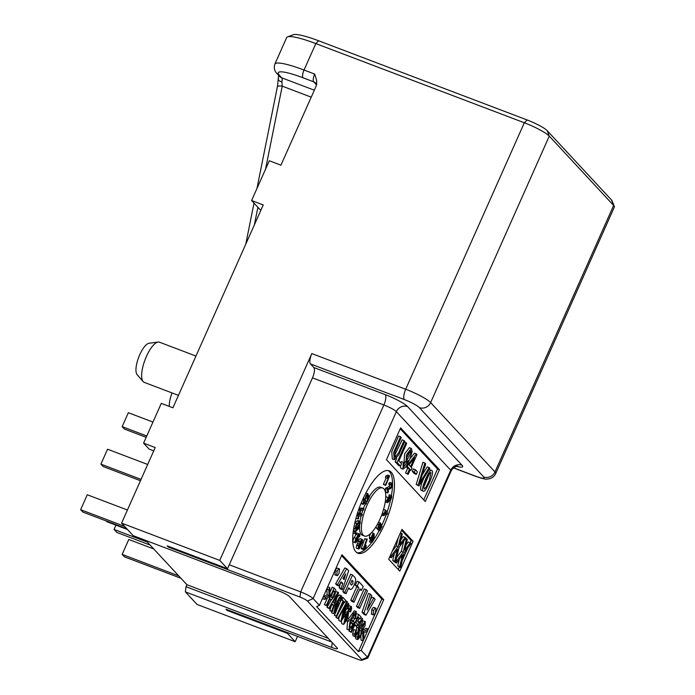 <?xml version="1.0" encoding="UTF-8"?>
<svg xmlns="http://www.w3.org/2000/svg" width="695" height="695" viewBox="0 0 695 695"><rect width="100%" height="100%" fill="white"/><g stroke="black" fill="none" stroke-linecap="round" stroke-linejoin="round"><path stroke-width="1.04" d="M287.704 632.667L287.409 633.327L295.175 641.702L197.024 604.424L185.374 591.871L186.034 586.693L186.92 584.712L145.88 540.475M297.538 636.403L295.175 641.702M287.409 633.327L227.083 610.418L225.971 609.22L357.682 659.242A6.611 1.025 -156 0 0 361.921 660.25A6.611 1.025 -156 0 0 361.843 659.659L307.477 601.071A6.611 1.025 -156 0 0 299.988 597.066L168.277 547.052L167.174 545.853L227.5 568.762L312.489 377.863A8.809 2.962 -69.2 0 0 313.819 367.516L310.483 363.928A8.809 2.962 110.8 0 1 311.812 353.581L405.698 389.235L524.334 122.772L315.808 43.576A44.063 6.82 -156 0 0 287.574 36.861A44.063 6.82 -156 0 0 286.644 37.617L274.873 64.062A44.063 6.82 24 0 1 304.028 70.03L315.808 43.576L318.684 40.797L527.218 119.992A17.627 2.728 24 0 1 547.173 130.66L611.522 200.012A17.627 2.728 24 0 1 612.078 200.812L614.328 206.458A22.032 3.405 -156 0 0 613.633 205.459L549.276 136.116A22.032 3.405 -156 0 0 524.334 122.772L527.218 119.992M400.216 428.78L437.511 468.977L423.75 499.879M418.894 485.961L416.209 484.424L422.951 462.271L424.897 463L418.147 485.162L418.894 485.961L429.875 468.369L429.136 467.579L419.493 483.381L425.679 463.843L424.897 463M422.152 475.059L427.199 466.84L429.136 467.579M416.314 474.346L414.376 473.616L412.317 471.401L413.412 468.943L415.358 469.681L414.263 472.14L416.314 474.346L417.408 471.896L415.358 469.681M405.541 472.921L408.147 474.381L405.541 472.921L407.661 468.161L406.123 466.51M409.902 458.891L414.515 453.166L416.453 453.905L408.234 464.112L407.235 466.354L409.598 468.899L407.479 473.66M403.256 465.337L405.367 461.741M406.002 461.984L404.064 461.245L404.629 453.826L409.416 447.684L411.353 448.423L406.566 454.565L406.002 461.984L408.182 460.568L403.708 467.049L403.986 462.774L403.248 462.297L402.952 469.142L405.784 467.023L410.024 458.604L412.17 451.472L411.353 448.423M402.952 469.142L401.015 468.413L400.155 466.024M400.798 462.983L401.31 461.567L403.248 462.297M395.177 461.758L397.114 462.488L400.52 466.163L398.574 465.424L395.177 461.758L396.663 458.413M394.265 459.708L392.328 458.969L391.754 451.733L398.574 435.991L400.52 436.729L393.691 452.471L394.265 459.708L398.774 454.808L404.794 441.342L404.082 440.569L398.695 452.654L395.151 457.188L394.934 451.854L401.232 437.503L400.52 436.729M394.282 456.146L402.136 439.831L404.082 440.569M429.05 469.69L431.708 470.359C430.935 470.089 429.858 471.097 428.494 473.391C424.48 480.41 420.605 491.504 423.377 491.165C424.654 492.573 428.667 484.919 431.282 477.847C432.803 473.53 432.95 471.036 431.708 470.359M423.377 491.165L421.439 490.427C419.728 489.688 420.553 485.527 423.915 477.917M384.674 523.978A44.063 14.821 110.8 0 0 389.226 470.828A44.063 14.821 110.8 0 0 359.732 506.759A44.063 14.821 110.8 0 0 357.934 553.211A44.063 14.821 110.8 0 0 384.674 523.978M229.272 564.783L300.657 591.897A11.016 1.703 24 0 1 313.124 598.569L319.431 605.362L341.983 554.723L383.727 599.716L361.183 650.355L367.49 657.157A11.016 1.703 24 0 1 367.855 657.948A11.016 1.703 24 0 1 367.62 658.139L361.921 660.25M399.79 571.16L388.696 559.206L401.971 529.373L413.073 541.336L399.79 571.16M386.455 459.682L400.615 427.868L439.448 469.716L425.288 501.529L386.455 459.682M365.631 499.158L366.256 497.863A1.477 0.495 110.8 0 1 366.395 496.256A1.477 0.495 110.8 0 1 367.351 495.127A1.477 0.495 110.8 0 1 367.516 495.787L367.168 501.642L369.662 496.473L369.34 495.961L367.785 499.184L368.211 495.066A2.954 0.99 110.8 0 0 367.881 493.737A2.954 0.99 110.8 0 0 365.996 495.909A2.954 0.99 110.8 0 0 365.631 499.158L363.693 498.428A2.954 0.99 -69.2 0 1 363.502 497.846M365.909 492.998A2.954 0.99 -69.2 0 1 365.935 493.007L367.881 493.737M365.023 500.47L365.17 498.984M359.202 521.606L356.978 523.752A2.954 0.99 -69.2 0 0 355.458 526.714A2.954 0.99 -69.2 0 0 355.614 528.973A2.954 0.99 -69.2 0 0 356.353 528.66L358.577 526.515A2.954 0.99 110.8 0 0 360.088 523.552A2.954 0.99 110.8 0 0 359.94 521.293A2.954 0.99 110.8 0 0 359.202 521.606L357.265 520.868L355.041 523.022A2.954 0.99 110.8 0 0 354.685 523.431M357.265 520.868A2.954 0.99 -69.2 0 1 357.995 520.564L359.94 521.293M370.974 539.398A1.477 0.495 -69.2 0 1 370.704 539.798A3.397 1.147 -69.2 0 1 369.888 540.467L369.497 541.848L371.443 542.578L371.834 541.197A3.397 1.147 110.8 0 0 372.65 540.536A1.477 0.495 110.8 0 0 373.38 538.582L373.119 538.486M371.443 542.578A4.874 1.642 110.8 0 0 372.616 541.631A2.954 0.99 110.8 0 0 374.084 537.721L374.188 534.49A2.954 0.99 110.8 0 0 373.841 533.447A2.954 0.99 110.8 0 0 372.329 534.837A2.954 0.99 110.8 0 0 371.391 537.939L371.365 538.651A2.954 0.99 110.8 0 0 371.712 539.685L369.775 538.946A2.954 0.99 -69.2 0 1 369.427 537.913L369.453 537.2A2.954 0.99 -69.2 0 1 370.921 533.291M371.339 532.874A2.954 0.99 -69.2 0 1 371.894 532.709L373.841 533.447M376.169 527.635L376.342 528.035A2.954 0.99 110.8 0 0 376.586 528.313L378.532 529.051A2.954 0.99 -69.2 0 1 378.28 528.773L376.169 527.635A2.954 0.99 -69.2 0 1 376.091 526.575M378.506 522.24A3.18 1.069 -69.2 0 1 378.601 522.258L380.539 522.996L380.026 524.378A1.703 0.573 110.8 0 0 379.14 525.255A1.477 0.495 110.8 0 0 378.758 527.123L378.931 527.531A1.477 0.495 -69.2 0 0 379.053 527.67A1.477 0.495 -69.2 0 0 379.844 526.914L378.732 526.489M377.533 529.486L379.739 530.85L377.533 529.486L377.889 528.808M387.28 502.615A2.954 0.99 110.8 0 0 387.897 502.407L388.131 502.216A2.954 0.99 110.8 0 0 389.174 500.748A2.658 0.895 110.8 0 0 389.261 500.791A2.658 0.895 110.8 0 0 389.817 500.609L390.051 500.409A2.658 0.895 110.8 0 0 391.632 497.125A2.806 0.947 110.8 0 0 391.363 495.544A2.806 0.947 110.8 0 0 391.163 495.535L390.746 496.916A1.329 0.443 110.8 0 1 390.842 496.925A1.329 0.443 110.8 0 1 390.972 497.672L389.999 499.357L389.93 497.985L389.261 498.532L388.114 501.13A1.477 0.495 110.8 0 1 387.81 501.234A1.477 0.495 110.8 0 1 387.662 500.4A1.703 0.573 110.8 0 1 388.383 498.628L388.34 497.646A3.18 1.069 110.8 0 0 386.993 500.947A2.954 0.99 110.8 0 0 387.28 502.615L385.343 501.877A2.954 0.99 -69.2 0 1 385.273 501.842M385.69 498.159A3.18 1.069 -69.2 0 1 386.394 496.908L388.34 497.646M387.767 497.429L389.93 497.985M388.974 496.247A1.329 0.443 -69.2 0 1 389.026 496.934L388.844 497.568M390.746 496.916L388.809 496.187L389.226 494.797A2.806 0.947 -69.2 0 1 389.426 494.805A2.806 0.947 -69.2 0 1 389.582 494.936M357.213 514.022L360.305 513.579L362.243 514.309L361.808 515.707L358.716 516.15L358.49 518.835L357.847 518.93L358.116 515.777L356.822 515.29M387.749 492.955L388.444 491.921L388.227 489.61L390.321 488.689A2.954 0.99 110.8 0 0 392.11 485.857A2.954 0.99 110.8 0 0 392.067 483.19A2.954 0.99 110.8 0 0 390.746 484.259L390.833 485.188A1.477 0.495 110.8 0 1 391.546 484.571A1.477 0.495 110.8 0 1 391.563 485.909A1.477 0.495 110.8 0 1 390.668 487.317L387.402 489.254L387.749 492.955L385.812 492.225L385.464 488.516L388.731 486.587A1.477 0.495 -69.2 0 0 389.73 484.771M390.833 485.188L388.896 484.458L388.809 483.52A2.954 0.99 -69.2 0 1 390.13 482.452L392.067 483.19M353.156 532.153L353.442 533.161L355.38 533.899L354.824 531.918L353.26 531.319M353.46 529.911L354.771 528.652M386.351 514.222A44.063 14.821 -69.2 0 1 382.737 523.239A44.063 14.821 -69.2 0 1 381.642 525.629M379.149 530.624A44.063 14.821 -69.2 0 1 373.597 539.833M371.686 542.474A44.063 14.821 -69.2 0 1 357.004 552.742M388.218 470.558A44.063 14.821 -69.2 0 1 391.407 495.561M390.547 499.844A44.063 14.821 -69.2 0 1 387.046 512.241M355.345 542.778L353.408 542.039A2.954 0.99 -69.2 0 1 354.163 537.609L356.188 534.307A2.954 0.99 -69.2 0 1 357.534 533.213L359.471 533.951A2.954 0.99 110.8 0 0 358.125 535.046L356.101 538.347A2.954 0.99 110.8 0 0 355.345 542.778A2.954 0.99 110.8 0 0 356.691 541.683L357.134 540.953A2.954 0.99 110.8 0 0 357.89 536.523A2.954 0.99 110.8 0 0 357.882 536.523L358.272 535.88A1.477 0.495 110.8 0 1 358.941 535.332A1.477 0.495 110.8 0 1 359.107 535.593L358.646 535.428M358.881 545.505L358.69 545.983A2.658 0.895 110.8 0 0 358.498 548.981L356.561 548.242A2.658 0.895 -69.2 0 1 356.743 545.245L356.943 544.767A2.658 0.895 -69.2 0 1 357.69 543.403A2.954 0.99 -69.2 0 1 358.229 541.362L358.429 540.884A2.954 0.99 -69.2 0 1 360.323 538.686L362.26 539.424A2.954 0.99 110.8 0 0 360.366 541.622L360.175 542.1A2.954 0.99 110.8 0 0 359.636 544.142A2.658 0.895 110.8 0 0 358.881 545.505L356.943 544.767M364.458 536.045A25.698 8.644 110.8 0 0 380.052 518.991A25.698 8.644 110.8 0 0 382.702 487.994A25.698 8.644 110.8 0 0 366.282 506.985A25.698 8.644 110.8 0 0 363.25 535.211A25.698 8.644 110.8 0 0 364.458 536.045L362.521 535.306A25.698 8.644 -69.2 0 1 361.313 534.481A25.698 8.644 -69.2 0 1 359.463 527.809M359.463 526.436A25.698 8.644 -69.2 0 1 359.532 525.072M359.975 521.311A25.698 8.644 -69.2 0 1 361.139 515.803M361.608 514.074A25.698 8.644 -69.2 0 1 362.825 510.243M363.433 508.549A25.698 8.644 -69.2 0 1 365.309 503.997M366.126 502.259A25.698 8.644 -69.2 0 1 366.543 501.408M369.479 496.178A25.698 8.644 -69.2 0 1 380.764 487.256L382.702 487.994M361.417 547.99L361.226 548.781L363.164 549.519L363.355 548.729L361.417 547.99L364.71 538.729L367.299 539.129L364.232 547.782L365.344 547.2L365.674 545.844L365.005 545.592M387.662 475.102L385.994 475.962L385.308 477.5L387.245 478.238L387.932 476.701L389.6 475.84L387.662 475.102M386.246 477.856L383.405 484.241L383.779 484.65L385.716 485.379L385.343 484.98L388.67 477.5L387.245 478.238M363.667 502.998L365.918 504.231L364.128 501.338L363.25 504.518L362.877 503.918L363.911 500.2L362.642 499.714M361.061 503.38L363.25 504.518M359.107 508.436L362.026 508.019L363.963 508.749L360.123 509.305L359.836 510.217L358.629 509.756M385.708 510.173L383.553 509.452L385.708 510.173L387.532 512.997L387.028 514.474L385.178 513.77M359.037 581.932L357.1 581.194L355.319 585.19L356.77 586.745L350.801 600.15L352.061 601.514L354.007 602.252L359.975 588.847L361.426 590.42L363.207 586.424L359.037 581.932L357.256 585.928L358.707 587.484L352.739 600.888L354.007 602.252M340.68 582.566L339.195 587.64L340.446 588.995L342.392 589.734L348.682 570.769L346.77 568.71L337.57 584.538L338.804 585.868L341.158 581.732L342.783 583.487L341.132 588.378L342.392 589.734M346.77 568.71L344.833 567.971L335.633 583.8L336.858 585.129L338.804 585.868M339.551 569.005C338.917 568.597 338.135 569.353 337.205 571.273L336.658 575.503C337.301 575.903 338.083 575.147 339.012 573.227L339.551 569.005L337.614 568.267C336.979 567.858 336.198 568.614 335.259 570.534L335.094 574.904M371.53 614.172L371.695 609.802C372.633 607.873 373.415 607.117 374.049 607.526M324.548 599.42L322.602 598.69L323.549 596.562L327.102 594.798L326.902 589.03L327.849 586.91L329.786 587.64L328.848 589.768L329.048 595.537L325.486 597.3L324.548 599.42L329.1 597.048L329.986 595.05L329.786 587.64M332.271 611.722L338.561 592.757L338.048 592.201L328.935 608.125L329.439 608.664L332.175 603.816L333.661 605.423L331.732 611.14L332.271 611.722L329.795 610.41L331.697 604.659M329.439 608.664L326.989 607.387L331.202 600.028M335.98 591.697L338.048 592.201M336.797 616.604L343.634 601.262L344.816 602.53L345.728 600.48L342.896 597.431L341.983 599.481L343.156 600.749L336.328 616.091L336.797 616.604L334.391 615.353L336.884 609.741M337.744 607.821L341.106 599.889M340.932 621.426L344.885 615.727L345.832 609.697L344.086 611.174L347.283 605.493L347.934 606.7L347.283 608.707L347.795 609.011L348.89 605.484L348.516 603.451L346.397 605.38L342.887 612.425L340.932 621.426L338.986 620.696L338.769 617.794M347.795 609.011L345.554 608.099M346.961 620.288L348.169 621.599L346.675 620.87M356.622 626.264L357.534 624.214L355.857 622.407L358.255 617.021L360.192 619.106L361.105 617.056L358.698 614.458L350.958 631.859L351.427 632.363L354.945 624.457L356.622 626.264L354.537 625.378M351.427 632.363L349.012 631.121L349.524 629.983M353.373 621.33L354.659 618.437M360.192 619.106L357.847 617.933M360.531 628.228L362.26 625.7M362.842 620.852L365.275 621.512L362.382 624.996L362.651 625.847L364.588 623.337L361.096 630.608L360.844 634.518L358.472 637.749L359.176 633.501L358.611 633.319L357.395 637.237L357.777 639.582L360.844 636.038L362.434 630.287L365.144 625.63L365.275 621.512M357.777 639.582L355.84 638.844L355.44 636.568M359.037 633.449L359.636 630.052M359.558 629.045L360.045 628.045L361.982 628.784M362.964 640.825L363.911 638.705L363.72 632.902L367.264 631.173L368.211 629.045L363.676 631.364L362.79 633.362L362.964 640.825L361.026 640.086L360.922 635.873M362.547 630.209L366.265 628.306L368.211 629.045M357.76 625.239L359.489 622.72M359.88 622.868L361.817 620.357L358.325 627.62L358.073 631.529L355.701 634.77L356.405 630.513L355.84 630.33L354.624 634.248L355.006 636.594L358.073 633.049L359.663 627.298L362.373 622.651L362.503 618.524L359.61 622.008L359.88 622.868L357.942 622.129L357.673 621.269L359.193 618.724M355.006 636.594L353.069 635.856L352.678 633.51L353.903 629.592L356.405 630.513M356.266 630.461L356.865 627.064M358.325 627.62L356.387 626.881L357.273 625.057L359.211 625.795M348.916 629.983L351.314 628.654L354.181 622.207L352.669 620.583L351.757 622.624L352.808 623.763L351.366 626.994L349.741 627.828L350.245 621.903L355.475 613.555L355.076 618.602L355.762 618.489L356.274 611.53L353.607 613.598L350.167 620.314L348.916 629.983L346.97 629.244L347.543 621.356M348.543 618.819L354.337 610.792L356.274 611.53M355.076 618.602L353.138 617.864L354.059 614.389M349.194 626.499L350.871 623.024L350.132 622.225M343.704 624.414L347.656 618.715L348.603 612.677L346.857 614.163L350.054 608.481L350.706 609.689L350.054 611.696L350.567 612L351.661 608.472L351.288 606.44L349.168 608.368L345.658 615.414L343.704 624.414L341.758 623.676L341.427 621.347M345.997 609.81L346.666 608.577M348.829 605.779L351.288 606.44M350.567 612L348.325 611.079M338.3 618.663L347.344 601.783L346.996 601.401L337.944 618.281L338.3 618.663L336.006 617.542L336.562 616.508M338.222 613.416L344.181 602.287M333.73 613.668L337.683 607.969L338.63 601.931L336.884 603.416L340.081 597.735L340.732 598.942L340.081 600.949L340.593 601.253L341.688 597.726L341.315 595.693L339.195 597.622L335.685 604.667L333.73 613.668L331.793 612.929L331.359 611.374M337.11 597.118L339.377 594.955L341.315 595.693M340.593 601.253L338.352 600.332M326.841 605.875L329.995 598.803L331.298 600.072L334.599 595.936L335.928 590.168L334.113 587.97L326.372 605.362L326.841 605.875L324.426 604.624L327.415 597.926M329.916 592.314L332.175 587.232L334.113 587.97M319.431 605.362L316.607 606.613L358.359 651.606L381.79 598.977L341.575 555.635M348.395 588.483L349.741 588.995C350.966 590.168 352.435 588.874 354.146 585.129C355.77 581.376 356.014 578.813 354.876 577.449L352.556 574.947L350.61 574.209L342.87 591.601L344.129 592.965L346.075 593.704L348.682 587.848L350.263 589.36L348.317 588.63M370.365 594.138L368.419 593.4L362.034 612.26L364.067 614.449L366.013 615.188L375.109 599.255L373.814 597.856L367.064 609.984L371.686 595.563L370.365 594.138L363.971 612.999L366.013 615.188M373.814 597.856L371.868 597.118L369.914 600.636M366.161 589.603L364.215 588.865L356.474 606.266L357.734 607.621L359.671 608.36L367.42 590.967L366.161 589.603L358.411 607.004L359.671 608.36M361.183 650.355L358.359 651.606M332.245 642.649L331.637 647.41A8.809 1.364 24 0 0 337.457 648.366A8.809 1.364 24 0 0 337.171 647.966L289.467 596.553A8.809 1.364 24 0 0 279.486 591.219L133.232 535.671L121.582 523.118L155.22 447.554L143.578 443.132L161.292 403.361L172.925 407.783L263.24 204.947L251.599 200.525L269.304 160.762L280.945 165.175L315.921 86.623L316.685 83.843L316.572 80.125L314.696 74.078L304.028 70.03A6.611 2.224 -69.2 0 0 303.037 77.788A37.452 5.795 -156 0 0 279.494 75.425L281.71 77.823L314.322 90.202M121.582 523.118L219.733 560.396L311.812 353.581M331.637 647.41L185.374 591.871M227.5 568.762L219.733 560.396M328.292 638.392L186.92 584.712M186.034 586.693L331.619 641.98M547.173 130.66L549.276 136.116L430.639 402.579L494.988 471.931A22.032 3.405 24 0 1 495.717 473.53L614.363 207.058A22.032 3.405 -156 0 0 614.328 206.458M143.578 443.132L149.13 449.109L153.743 450.864M195.955 356.057L159.442 342.183A21.484 7.228 110.8 0 0 158.113 342.053A21.484 7.228 110.8 0 0 145.064 359.706A21.484 7.228 110.8 0 0 143.109 381.572A21.484 7.228 110.8 0 0 143.187 381.659A21.484 7.228 110.8 0 0 144.195 382.354L178.459 395.368A21.484 7.228 110.8 0 0 178.276 395.776M169.259 406.384A17.08 5.742 -69.2 0 1 172.056 392.936M137.202 374.735A17.08 5.742 -69.2 0 1 137.132 374.666A17.08 5.742 -69.2 0 1 138.687 357.282A17.08 5.742 -69.2 0 1 149.069 343.252L158.113 342.053M168.928 546.522L168.277 547.052M287.574 36.861L293.281 34.75A39.658 6.133 24 0 1 318.684 40.797M279.494 75.425A6.611 6.142 137.1 0 1 277.305 73.957L279.52 76.346A6.611 6.142 137.1 0 0 281.71 77.823A6.611 2.224 -69.2 0 1 281.918 81.949L282.231 86.154A6.611 1.503 -168.6 0 0 277.418 86.623M281.918 81.949C279.025 80.976 277.896 79.899 278.521 78.709M261.025 209.916L259.921 209.499L251.599 200.525M413.073 541.336L411.127 540.597L401.571 530.294M398.252 569.509L399.321 567.111M402.266 560.5L408.017 547.582M410.198 542.699L411.127 540.597M396.471 563.167L395.611 562.246L403.239 552.065L406.479 538.651L407.331 539.563L404.716 550.145L410.259 542.717L411.04 543.559L404.134 552.768L400.563 567.58L399.677 566.625L402.579 554.801L396.471 563.167L393.7 561.464M396.645 557.538L401.293 551.326L403.76 541.127M405.993 545.062L408.321 541.987L410.259 542.717M400.563 567.58L397.74 565.895L399.356 559.258M392.206 551.317L396.263 545.896L398.218 537.808M400.963 539.641L403.291 536.557L406.002 538.139L399.095 547.339L395.533 562.159L394.647 561.204L397.549 549.371L391.433 557.746L390.573 556.817L398.2 546.635L401.449 533.221L402.301 534.142L399.686 544.724L405.228 537.296M395.533 562.159L392.701 560.465L394.317 553.837M383.727 599.716L381.79 598.977M342.87 591.601L344.807 592.34L346.075 593.704M352.556 574.947L344.807 592.34M351.296 584.947L352.817 583.809L352.956 581.22L352.061 580.255L350.402 583.982L351.566 585.147M350.419 583.939L351.236 582.106M335.633 583.8L337.57 584.538M340.845 582.749L342.783 583.487M339.195 587.64L341.132 588.378M343.009 578.466L345.65 573.853L344.094 579.63L343.009 578.466M326.372 605.362L324.426 604.624M330.907 596.753L333.678 590.524L334.955 592.14L332.088 597.926L330.907 596.753M334.955 592.14L333.244 591.488M330.959 596.814L333.009 592.027M340.732 598.942L339.473 598.465M340.081 600.949L338.369 600.298M340.081 597.735L340.602 597.491M335.294 611.209L334.425 611.843L336.884 604.329L337.744 603.755L335.294 611.209L334.217 610.792M350.706 609.689L349.446 609.211M350.054 611.696L348.343 611.044M350.054 608.481L350.575 608.238M345.267 621.956L344.399 622.59L346.857 615.075L347.717 614.502L345.267 621.956L344.181 621.539M347.934 606.7L346.675 606.222M347.283 608.707L345.571 608.055M347.283 605.493L347.804 605.249M342.496 618.967L341.619 619.601L344.086 612.087L344.946 611.513L342.496 618.967L341.41 618.559M331.732 611.14L329.795 610.41M328.935 608.125L326.989 607.387M333.661 605.423L331.724 604.685M333.14 602.087L337.475 594.295L334.356 603.39L333.14 602.087M373.093 614.762L373.641 610.54C374.57 608.611 375.352 607.856 375.986 608.264L375.448 612.486C374.518 614.415 373.728 615.171 373.093 614.762L371.321 614.145M373.875 607.413L375.986 608.264M337.944 618.281L336.006 617.542M346.996 601.401L345.554 600.854M352.669 620.583L351.027 619.957M351.757 622.624L350.193 622.034M352.808 623.763L350.871 623.024M351.366 626.994L349.429 626.264M355.84 630.33L353.903 629.592M359.61 622.008L357.673 621.269M363.676 631.364L362.486 630.912M362.79 633.362L362.043 633.076M362.651 625.847L361.235 625.309M361.096 630.608L359.324 629.931M359.176 633.501L358.064 633.076M358.611 633.319L358.047 633.102M362.382 624.996L361.548 624.683M358.698 614.458L357.013 613.815M350.958 631.859L349.012 631.121M348.169 621.599L349.133 619.445L347.891 618.116M342.896 597.431L341.766 597.005M341.983 599.481L341.323 599.229M343.156 600.749L341.219 600.011M336.328 616.091L334.391 615.353M344.816 602.53L343.321 601.966M325.486 597.3L323.549 596.562M329.048 595.537L327.102 594.798M328.848 589.768L326.902 589.03M334.721 574.765L336.832 575.616L334.894 574.878M362.034 612.26L363.971 612.999M355.319 585.19L357.256 585.928M356.77 586.745L358.707 587.484M350.801 600.15L352.739 600.888M359.584 589.716L361.426 590.42M356.474 606.266L358.411 607.004M391.433 557.746L389.643 557.069M390.573 556.817L389.878 556.556M394.647 561.204L392.701 560.465M401.449 533.221L400.433 532.839M398.2 546.635L396.263 545.896M395.611 562.246L393.665 561.508M403.239 552.065L401.293 551.326M406.479 538.651L405.81 538.39M399.677 566.625L397.74 565.895M228.021 610.001L227.083 610.418M355.38 533.899L356.17 533.135L355.692 531.44L359.524 527.748L359.68 526.523L354.928 531.11L354.824 531.918M354.928 531.11L353.373 530.52M359.68 526.523L358.846 526.202M387.871 488.55L385.934 487.812M390.746 484.259L388.809 483.52M387.402 489.254L385.464 488.516M362.243 514.309L358.394 514.865L358.116 515.777M357.847 518.93L355.979 518.218M358.394 514.865L357.1 514.37M356.544 540.849A1.477 0.495 110.8 0 1 355.875 541.396A1.477 0.495 110.8 0 1 356.248 539.181L356.691 538.451A1.477 0.495 110.8 0 1 357.369 537.904A1.477 0.495 110.8 0 1 356.987 540.119L356.544 540.849L355.736 540.536M359.471 533.951A2.954 0.99 110.8 0 1 359.793 534.481A4.874 1.642 110.8 0 1 359.715 536.427L359.054 536.948A3.397 1.147 110.8 0 0 359.107 535.593M359.054 536.948L357.89 536.505M359.784 546.722L360.062 544.906L359.107 546.261L359.028 547.599L359.784 546.722L359.046 546.435M360.792 541.9L360.592 542.378A1.477 0.495 -69.2 0 0 360.488 544.046A1.477 0.495 -69.2 0 0 361.435 542.951L361.635 542.474A1.477 0.495 110.8 0 0 361.739 540.806A1.477 0.495 110.8 0 0 360.792 541.9M358.498 548.981A2.658 0.895 110.8 0 0 360.21 547L360.401 546.522A2.658 0.895 -69.2 0 0 360.853 544.958A2.954 0.99 -69.2 0 0 361.86 543.229L362.06 542.752A2.954 0.99 110.8 0 0 362.26 539.424M359.636 544.142L357.69 543.403M389.261 498.532L388.357 498.193M391.163 495.535L389.226 494.797M380.539 522.996A3.18 1.069 110.8 0 0 378.879 524.629A2.954 0.99 110.8 0 0 378.106 528.365M379.47 530.224L381.095 527.114L380.686 526.141A3.18 1.069 -69.2 0 1 380.104 527.54A2.954 0.99 -69.2 0 1 378.532 529.051M379.739 530.85L382.007 526.497L380.99 524.065L380.252 523.778M379.844 526.914A1.703 0.573 -69.2 0 0 380.339 525.307L380.99 524.065M380.339 525.307L379.331 524.925M381.095 527.114L380.426 526.862M372.068 537.782A1.477 0.495 110.8 0 0 372.242 538.304A1.477 0.495 110.8 0 0 372.998 537.609A1.477 0.495 110.8 0 0 373.467 536.062L373.484 535.35A1.477 0.495 110.8 0 0 373.311 534.829A1.477 0.495 110.8 0 0 372.555 535.524A1.477 0.495 110.8 0 0 372.086 537.07L372.068 537.782M371.712 539.685A2.954 0.99 110.8 0 0 373.406 537.956L373.38 538.582M371.834 541.197L369.888 540.467M356.509 527.436L358.733 525.29A1.477 0.495 110.8 0 0 359.489 523.804A1.477 0.495 110.8 0 0 359.411 522.675A1.477 0.495 110.8 0 0 359.046 522.831L356.822 524.977A1.477 0.495 -69.2 0 0 356.057 526.462A1.477 0.495 -69.2 0 0 356.135 527.592A1.477 0.495 -69.2 0 0 356.509 527.436L355.97 527.227M363.164 549.519L365.639 548.242L366.291 545.532L365.674 545.844M363.355 548.729L366.647 539.468L367.299 539.129M366.647 539.468L364.71 538.729M365.344 547.2L364.545 546.895M366.291 545.532L365.179 545.106M385.716 485.379L389.6 475.84M385.343 484.98L383.405 484.241M387.932 476.701L385.994 475.962M363.911 500.2L364.328 499.349L366.543 502.937L365.918 504.231M362.877 503.918L361.122 503.25M364.328 499.349L363.033 498.854M363.963 508.749L363.537 510.139L360.436 510.59L360.21 513.275L359.576 513.37L359.836 510.217M359.576 513.37L357.656 512.641M360.123 509.305L358.95 508.862M385.369 510.147L384.187 513.588L382.398 513.058M387.028 514.474L385.317 511.824L384.735 515.064L383.475 515.673L383.675 513.544M383.197 514.934L381.903 514.448M384.187 513.588L382.441 512.927M385.212 513.674L384.743 513.492M383.475 515.673L381.694 514.995M366.951 501.295L365.092 500.582M367.168 501.642L365.301 500.93M369.34 495.961L368.168 495.509M439.448 469.716L437.511 468.977M416.209 484.424L418.147 485.162M412.317 471.401L414.263 472.14M409.06 465.007L409.468 464.104M414.585 457.692L410.597 466.658L408.886 464.825L414.585 457.692M407.661 468.161L409.598 468.899M408.147 474.381L410.267 469.62L410.997 470.411L411.996 468.169L411.258 467.379L417 454.495L416.453 453.905M410.067 470.055L410.997 470.411M407.6 463.878L408.234 464.112M406.419 466.041L407.235 466.354M406.54 458.292L409.19 451.654M411.075 452.81L407.062 459.96L406.592 457.788L410.702 450.647L411.075 452.81L409.138 452.071M404.49 442.046L405.967 442.602L397.114 462.488M400.52 466.163L401.562 463.808L398.878 460.924L406.688 443.384L405.967 442.602M423.863 486.448C424.115 484.502 428.537 474.52 429.788 473.252L430.978 472.496L429.336 480.323L425.792 487.577L424.08 489.019L423.863 486.448M423.768 486.978L429.371 473.825M140.46 480.705L103.138 466.527L100.914 464.138L107.551 449.222L147.688 464.469M127.42 510.008L87.283 494.762L80.637 509.678L124.596 526.367M126.811 528.765L82.861 512.067L80.637 509.678M127.524 529.529L106.839 521.676L106.135 520.911M147.383 542.1L114.05 529.442L115.969 525.142M150.155 545.089L116.829 532.431L114.05 529.442M153.76 548.972L128.775 539.485L122.138 554.393L178.737 575.894M180.961 578.283L124.353 556.791L122.138 554.393M146.176 437.311L124.37 429.032L122.146 426.634L128.349 412.717L152.961 422.065M141.05 479.385L100.914 464.138M122.146 426.634L146.767 435.982M453.592 467.831L475.38 476.101A13.222 2.042 -156 0 0 483.694 476.935L419.337 407.591A13.222 2.042 -156 0 0 404.377 399.582L310.483 363.928M313.819 367.516L385.204 394.621A19.834 3.067 24 0 1 407.652 406.636L462.019 465.224A19.834 3.067 24 0 1 456.815 466.362M361.843 659.659L367.49 657.157L450.716 470.228L396.35 411.64L313.124 598.569L307.477 601.071M299.988 597.066L300.657 591.897L383.875 404.968L312.489 377.863M483.694 476.935A8.809 8.184 -42.9 0 0 494.988 471.931L613.633 205.459L611.522 200.012M404.377 399.582A8.809 2.962 -69.2 0 1 405.698 389.235A22.032 3.405 24 0 1 430.639 402.579A8.809 8.184 -42.9 0 1 419.337 407.591M407.652 406.636A8.809 8.184 137.1 0 0 396.35 411.64A11.016 1.703 -156 0 0 383.875 404.968A8.809 2.962 110.8 0 0 385.204 394.621M367.855 657.948L451.081 471.028A11.016 1.703 -156 0 0 450.716 470.228A8.809 8.184 137.1 0 1 462.019 465.224M475.38 476.101A8.809 2.962 110.8 0 0 475.797 476.388C482.521 478.62 486.109 479.507 486.561 479.072L488.229 478.977C491.739 478.429 494.241 476.614 495.717 473.53M316.503 84.851L313.706 81.836L303.037 77.788M311.23 97.161L282.231 86.154L265.542 169.206M257.888 207.31L254.353 224.893M316.746 84.721L315.895 83.304A6.611 6.142 137.1 0 0 313.706 81.836A6.611 2.224 -69.2 0 1 314.696 74.078M351.818 580.794L352.956 581.22M371.695 609.802L373.641 610.54M354.624 634.248L352.678 633.51M357.395 637.237L355.536 636.524M335.259 570.534L337.205 571.273M390.668 487.317L388.731 486.587M356.987 540.119L355.97 539.737M356.101 538.347L354.163 537.609M358.125 535.046L356.188 534.307M359.984 546.244L359.237 545.957M361.635 542.474L360.705 542.117M361.435 542.951L360.514 542.595M358.69 545.983L356.743 545.245M360.175 542.1L358.229 541.362M360.366 541.622L358.429 540.884M386.993 500.947L385.482 500.374M388.114 501.13L387.645 500.947M388.357 500.93L387.636 500.652M389.122 499.34L388.166 498.975M390.269 499.132L389.765 498.941M390.972 497.672L389.026 496.934M378.879 524.629L377.524 524.108M378.28 528.773L376.342 528.035M373.467 536.062L372.477 535.68M373.484 535.35L372.841 535.098M371.365 538.651L369.427 537.913M371.391 537.939L369.453 537.2M372.65 540.536L370.704 539.798M358.733 525.29L357.134 524.682M356.978 523.752L355.041 523.022M367.516 495.787L366.786 495.509M453.479 467.917L475.797 476.388M451.081 471.028C454.2 465.502 458.848 466.223 457.814 466.276L455.06 465.676M137.132 374.666L143.109 381.572M274.873 64.062C273.63 67.893 274.447 71.194 277.305 73.957M278.209 79.23L278.678 74.93M278.182 79.569L277.409 86.64L256.95 188.51M254.014 203.131L245.761 244.197M331.298 600.072L329.361 599.333M338.63 601.931L337.727 601.592M337.179 601.384L336.693 601.192M348.603 612.677L347.7 612.338M347.153 612.13L346.666 611.939M348.516 603.451L346.57 602.713M345.832 609.697L344.929 609.35M344.381 609.141L343.895 608.959M362.503 618.524L360.566 617.794M391.363 495.544L389.426 494.805M355.614 528.973L353.729 528.252"/></g></svg>
